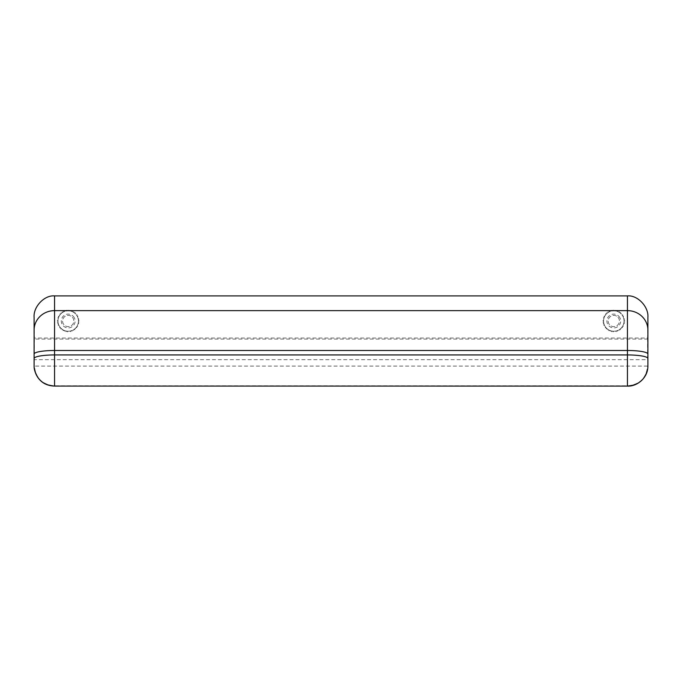 <?xml version="1.0" encoding="UTF-8"?>
<svg xmlns="http://www.w3.org/2000/svg" width="682" height="682" viewBox="0 0 682 682"><rect width="100%" height="100%" fill="white"/><g stroke="black" fill="none" stroke-linecap="round" stroke-linejoin="round"><path stroke-width="0.51" stroke-dasharray="3.41 2.56" d="M613.8 331.239A10.23 10.23 180 0 1 603.57 321.009A10.23 10.23 180 0 1 613.8 310.779A10.23 10.23 180 0 1 624.03 321.009A10.23 10.23 180 0 1 613.8 331.239A10.23 10.23 180 0 1 603.57 321.009A10.23 10.23 180 0 1 613.8 310.779A10.23 10.23 180 0 1 624.03 321.009A10.23 10.23 180 0 1 613.8 331.239M68.2 331.239A10.23 10.23 180 0 1 57.97 321.009A10.23 10.23 180 0 1 68.2 310.779A10.23 10.23 180 0 1 78.43 321.009A10.23 10.23 180 0 1 68.2 331.239A10.23 10.23 180 0 1 57.97 321.009A10.23 10.23 180 0 1 68.2 310.779A10.23 10.23 180 0 1 78.43 321.009A10.23 10.23 180 0 1 68.2 331.239M647.9 317.377L647.559 338.059L34.441 338.059L34.1 317.377M647.678 368.988L647.559 366.106C646.391 378.092 639.682 384.665 627.44 385.824L54.56 385.824C42.318 384.665 35.609 378.092 34.441 366.106L34.322 368.988M647.559 366.106L34.441 366.106M34.1 366.174L34.441 338.059M647.559 338.059L647.559 359.678L34.441 359.678M647.559 359.678L647.9 357.036L647.9 366.174M73.281 316.337A6.905 6.905 180 0 1 72.88 326.09A6.905 6.905 180 0 1 63.119 325.689A6.905 6.905 180 0 1 63.52 315.928A6.905 6.905 180 0 1 73.281 316.337M72.343 317.198A5.627 5.627 180 0 1 72.011 325.152A5.627 5.627 180 0 1 64.057 324.82A5.627 5.627 180 0 1 64.389 316.866A5.627 5.627 180 0 1 72.343 317.198A5.627 5.627 180 0 1 72.011 325.152A5.627 5.627 180 0 1 64.057 324.82A5.627 5.627 180 0 1 64.389 316.866A5.627 5.627 180 0 1 72.343 317.198M73.818 312.458A10.23 10.23 180 0 1 74.423 312.893L75.122 312.578L74.952 313.319A10.23 10.23 180 0 1 75.489 313.839L76.222 313.626L75.958 314.334A10.23 10.23 180 0 1 76.418 314.922L77.177 314.811L76.81 315.485A10.23 10.23 180 0 1 77.185 316.124L77.953 316.124L77.492 316.729A10.23 10.23 180 0 1 77.782 317.42L78.532 317.531L77.995 318.068A10.23 10.23 180 0 1 78.183 318.792L78.916 318.997L78.311 319.457A10.23 10.23 180 0 1 78.396 320.199L79.095 320.514L78.43 320.881A10.23 10.23 180 0 1 78.413 321.631L79.061 322.032L78.345 322.305A10.23 10.23 180 0 1 78.225 323.046L78.814 323.532L78.072 323.711A10.23 10.23 180 0 1 77.842 324.419L78.353 324.982L77.595 325.058A10.23 10.23 180 0 1 77.279 325.732L77.705 326.363L76.938 326.32A10.23 10.23 180 0 1 76.529 326.942L76.87 327.633L76.12 327.488A10.23 10.23 180 0 1 75.625 328.051L75.864 328.775L75.139 328.528A10.23 10.23 180 0 1 74.577 329.014L74.705 329.764L74.023 329.423A10.23 10.23 180 0 1 73.4 329.824L73.426 330.582L72.795 330.148A10.23 10.23 180 0 1 72.121 330.463L72.045 331.213L71.482 330.702A10.23 10.23 180 0 1 70.766 330.915L70.587 331.657L70.101 331.06A10.23 10.23 180 0 1 69.368 331.171L69.078 331.878L68.686 331.23A10.23 10.23 180 0 1 67.936 331.239L67.561 331.895L67.254 331.196A10.23 10.23 180 0 1 66.521 331.102L66.052 331.699L65.847 330.966A10.23 10.23 180 0 1 65.131 330.77L64.585 331.299L64.483 330.54A10.23 10.23 180 0 1 63.801 330.25L63.187 330.693L63.196 329.935A10.23 10.23 180 0 1 62.556 329.542L61.883 329.9L62.002 329.15A10.23 10.23 180 0 1 61.423 328.673L60.707 328.937L60.928 328.204A10.23 10.23 180 0 1 60.425 327.658L59.675 327.82L59.999 327.121A10.23 10.23 180 0 1 59.573 326.507L58.814 326.567L59.232 325.928A10.23 10.23 180 0 1 58.891 325.254L58.132 325.203L58.635 324.632A10.23 10.23 180 0 1 58.396 323.924L57.646 323.762L58.217 323.259A10.23 10.23 180 0 1 58.081 322.526L57.365 322.271L58.004 321.853A10.23 10.23 180 0 1 57.97 321.103L57.297 320.745L57.987 320.421A10.23 10.23 180 0 1 58.055 319.679L57.441 319.236L58.166 319.005A10.23 10.23 180 0 1 58.337 318.281L57.791 317.752L58.541 317.633A10.23 10.23 180 0 1 58.814 316.934L58.345 316.337L59.112 316.32A10.23 10.23 180 0 1 59.47 315.672L59.095 315.007L59.846 315.101A10.23 10.23 180 0 1 60.306 314.504L60.016 313.797L60.749 313.993A10.23 10.23 180 0 1 61.286 313.473L61.099 312.731L61.798 313.029A10.23 10.23 180 0 1 62.403 312.586L62.318 311.827L62.974 312.211A10.23 10.23 180 0 1 63.631 311.862L63.656 311.094L64.253 311.572A10.23 10.23 180 0 1 64.952 311.307L65.08 310.557L65.6 311.111A10.23 10.23 180 0 1 66.333 310.949L66.563 310.225L67.007 310.847A10.23 10.23 180 0 1 67.748 310.787L68.081 310.105L68.43 310.779A10.23 10.23 180 0 1 69.172 310.83L69.598 310.191L69.854 310.915A10.23 10.23 180 0 1 70.578 311.06L71.09 310.498L71.243 311.239A10.23 10.23 180 0 1 71.942 311.486L72.531 311.001L72.573 311.759A10.23 10.23 180 0 1 73.23 312.1L73.878 311.7L73.818 312.458A10.23 10.23 180 0 1 74.423 312.893L75.122 312.578L74.952 313.319A10.23 10.23 180 0 1 75.489 313.839L76.222 313.626L75.958 314.334A10.23 10.23 180 0 1 76.418 314.922L77.177 314.811L76.81 315.485A10.23 10.23 180 0 1 77.185 316.124L77.953 316.124L77.492 316.729A10.23 10.23 180 0 1 77.782 317.42L78.532 317.531L77.995 318.068A10.23 10.23 180 0 1 78.183 318.792L78.916 318.997L78.311 319.457A10.23 10.23 180 0 1 78.396 320.199L79.095 320.514L78.43 320.881A10.23 10.23 180 0 1 78.413 321.631L79.061 322.032L78.345 322.305A10.23 10.23 180 0 1 78.225 323.046L78.814 323.532L78.072 323.711A10.23 10.23 180 0 1 77.842 324.419L78.353 324.982L77.595 325.058A10.23 10.23 180 0 1 77.279 325.732L77.705 326.363L76.938 326.32A10.23 10.23 180 0 1 76.529 326.942L76.87 327.633L76.12 327.488A10.23 10.23 180 0 1 75.625 328.051L75.864 328.775L75.139 328.528A10.23 10.23 180 0 1 74.577 329.014L74.705 329.764L74.023 329.423A10.23 10.23 180 0 1 73.4 329.824L73.426 330.582L72.795 330.148A10.23 10.23 180 0 1 72.121 330.463L72.045 331.213L71.482 330.702A10.23 10.23 180 0 1 70.766 330.915L70.587 331.657L70.101 331.06A10.23 10.23 180 0 1 69.368 331.171L69.078 331.878L68.686 331.23A10.23 10.23 180 0 1 67.936 331.239L67.561 331.895L67.254 331.196A10.23 10.23 180 0 1 66.521 331.102L66.052 331.699L65.847 330.966A10.23 10.23 180 0 1 65.131 330.77L64.585 331.299L64.483 330.54A10.23 10.23 180 0 1 63.801 330.25L63.187 330.693L63.196 329.935A10.23 10.23 180 0 1 62.556 329.542L61.883 329.9L62.002 329.15A10.23 10.23 180 0 1 61.423 328.673L60.707 328.937L60.928 328.204A10.23 10.23 180 0 1 60.425 327.658L59.675 327.82L59.999 327.121A10.23 10.23 180 0 1 59.573 326.507L58.814 326.567L59.232 325.928A10.23 10.23 180 0 1 58.891 325.254L58.132 325.203L58.635 324.632A10.23 10.23 180 0 1 58.396 323.924L57.646 323.762L58.217 323.259A10.23 10.23 180 0 1 58.081 322.526L57.365 322.271L58.004 321.853A10.23 10.23 180 0 1 57.97 321.103L57.297 320.745L57.987 320.421A10.23 10.23 180 0 1 58.055 319.679L57.441 319.236L58.166 319.005A10.23 10.23 180 0 1 58.337 318.281L57.791 317.752L58.541 317.633A10.23 10.23 180 0 1 58.814 316.934L58.345 316.337L59.112 316.32A10.23 10.23 180 0 1 59.47 315.672L59.095 315.007L59.846 315.101A10.23 10.23 180 0 1 60.306 314.504L60.016 313.797L60.749 313.993A10.23 10.23 180 0 1 61.286 313.473L61.099 312.731L61.798 313.029A10.23 10.23 180 0 1 62.403 312.586L62.318 311.827L62.974 312.211A10.23 10.23 180 0 1 63.631 311.862L63.656 311.094L64.253 311.572A10.23 10.23 180 0 1 64.952 311.307L65.08 310.557L65.6 311.111A10.23 10.23 180 0 1 66.333 310.949L66.563 310.225L67.007 310.847A10.23 10.23 180 0 1 67.748 310.787L68.081 310.105L68.43 310.779A10.23 10.23 180 0 1 69.172 310.83L69.598 310.191L69.854 310.915A10.23 10.23 180 0 1 70.578 311.06L71.09 310.498L71.243 311.239A10.23 10.23 180 0 1 71.942 311.486L72.531 311.001L72.573 311.759A10.23 10.23 180 0 1 73.23 312.1L73.878 311.7L73.818 312.458M618.881 316.337A6.905 6.905 180 0 1 618.48 326.09A6.905 6.905 180 0 1 608.719 325.689A6.905 6.905 180 0 1 609.12 315.928A6.905 6.905 180 0 1 618.881 316.337M617.943 317.198A5.627 5.627 180 0 1 617.611 325.152A5.627 5.627 180 0 1 609.657 324.82A5.627 5.627 180 0 1 609.989 316.866A5.627 5.627 180 0 1 617.943 317.198A5.627 5.627 180 0 1 617.611 325.152A5.627 5.627 180 0 1 609.657 324.82A5.627 5.627 180 0 1 609.989 316.866A5.627 5.627 180 0 1 617.943 317.198M619.418 312.458A10.23 10.23 180 0 1 620.023 312.893L620.722 312.578L620.552 313.319A10.23 10.23 180 0 1 621.089 313.839L621.822 313.626L621.558 314.334A10.23 10.23 180 0 1 622.018 314.922L622.777 314.811L622.41 315.485A10.23 10.23 180 0 1 622.785 316.124L623.553 316.124L623.092 316.729A10.23 10.23 180 0 1 623.382 317.42L624.132 317.531L623.595 318.068A10.23 10.23 180 0 1 623.783 318.792L624.516 318.997L623.911 319.457A10.23 10.23 180 0 1 623.996 320.199L624.695 320.514L624.03 320.881A10.23 10.23 180 0 1 624.013 321.631L624.661 322.032L623.945 322.305A10.23 10.23 180 0 1 623.825 323.046L624.414 323.532L623.672 323.711A10.23 10.23 180 0 1 623.442 324.419L623.953 324.982L623.195 325.058A10.23 10.23 180 0 1 622.879 325.732L623.305 326.363L622.538 326.32A10.23 10.23 180 0 1 622.129 326.942L622.47 327.633L621.72 327.488A10.23 10.23 180 0 1 621.225 328.051L621.464 328.775L620.739 328.528A10.23 10.23 180 0 1 620.177 329.014L620.305 329.764L619.623 329.423A10.23 10.23 180 0 1 619 329.824L619.026 330.582L618.395 330.148A10.23 10.23 180 0 1 617.721 330.463L617.645 331.213L617.082 330.702A10.23 10.23 180 0 1 616.366 330.915L616.187 331.657L615.701 331.06A10.23 10.23 180 0 1 614.968 331.171L614.678 331.878L614.286 331.23A10.23 10.23 180 0 1 613.536 331.239L613.161 331.895L612.854 331.196A10.23 10.23 180 0 1 612.121 331.102L611.652 331.699L611.447 330.966A10.23 10.23 180 0 1 610.731 330.77L610.185 331.299L610.083 330.54A10.23 10.23 180 0 1 609.401 330.25L608.787 330.693L608.796 329.935A10.23 10.23 180 0 1 608.156 329.542L607.483 329.9L607.602 329.15A10.23 10.23 180 0 1 607.023 328.673L606.307 328.937L606.528 328.204A10.23 10.23 180 0 1 606.025 327.658L605.275 327.82L605.599 327.121A10.23 10.23 180 0 1 605.173 326.507L604.414 326.567L604.832 325.928A10.23 10.23 180 0 1 604.491 325.254L603.732 325.203L604.235 324.632A10.23 10.23 180 0 1 603.996 323.924L603.246 323.762L603.817 323.259A10.23 10.23 180 0 1 603.681 322.526L602.965 322.271L603.604 321.853A10.23 10.23 180 0 1 603.57 321.103L602.897 320.745L603.587 320.421A10.23 10.23 180 0 1 603.655 319.679L603.041 319.236L603.766 319.005A10.23 10.23 180 0 1 603.937 318.281L603.391 317.752L604.141 317.633A10.23 10.23 180 0 1 604.414 316.934L603.945 316.337L604.712 316.32A10.23 10.23 180 0 1 605.07 315.672L604.695 315.007L605.446 315.101A10.23 10.23 180 0 1 605.906 314.504L605.616 313.797L606.349 313.993A10.23 10.23 180 0 1 606.886 313.473L606.699 312.731L607.398 313.029A10.23 10.23 180 0 1 608.003 312.586L607.918 311.827L608.574 312.211A10.23 10.23 180 0 1 609.231 311.862L609.256 311.094L609.853 311.572A10.23 10.23 180 0 1 610.552 311.307L610.68 310.557L611.2 311.111A10.23 10.23 180 0 1 611.933 310.949L612.163 310.225L612.607 310.847A10.23 10.23 180 0 1 613.348 310.787L613.681 310.105L614.03 310.779A10.23 10.23 180 0 1 614.772 310.83L615.198 310.191L615.454 310.915A10.23 10.23 180 0 1 616.178 311.06L616.69 310.498L616.843 311.239A10.23 10.23 180 0 1 617.542 311.486L618.131 311.001L618.173 311.759A10.23 10.23 180 0 1 618.83 312.1L619.478 311.7L619.418 312.458A10.23 10.23 180 0 1 620.023 312.893L620.722 312.578L620.552 313.319A10.23 10.23 180 0 1 621.089 313.839L621.822 313.626L621.558 314.334A10.23 10.23 180 0 1 622.018 314.922L622.777 314.811L622.41 315.485A10.23 10.23 180 0 1 622.785 316.124L623.553 316.124L623.092 316.729A10.23 10.23 180 0 1 623.382 317.42L624.132 317.531L623.595 318.068A10.23 10.23 180 0 1 623.783 318.792L624.516 318.997L623.911 319.457A10.23 10.23 180 0 1 623.996 320.199L624.695 320.514L624.03 320.881A10.23 10.23 180 0 1 624.013 321.631L624.661 322.032L623.945 322.305A10.23 10.23 180 0 1 623.825 323.046L624.414 323.532L623.672 323.711A10.23 10.23 180 0 1 623.442 324.419L623.953 324.982L623.195 325.058A10.23 10.23 180 0 1 622.879 325.732L623.305 326.363L622.538 326.32A10.23 10.23 180 0 1 622.129 326.942L622.47 327.633L621.72 327.488A10.23 10.23 180 0 1 621.225 328.051L621.464 328.775L620.739 328.528A10.23 10.23 180 0 1 620.177 329.014L620.305 329.764L619.623 329.423A10.23 10.23 180 0 1 619 329.824L619.026 330.582L618.395 330.148A10.23 10.23 180 0 1 617.721 330.463L617.645 331.213L617.082 330.702A10.23 10.23 180 0 1 616.366 330.915L616.187 331.657L615.701 331.06A10.23 10.23 180 0 1 614.968 331.171L614.678 331.878L614.286 331.23A10.23 10.23 180 0 1 613.536 331.239L613.161 331.895L612.854 331.196A10.23 10.23 180 0 1 612.121 331.102L611.652 331.699L611.447 330.966A10.23 10.23 180 0 1 610.731 330.77L610.185 331.299L610.083 330.54A10.23 10.23 180 0 1 609.401 330.25L608.787 330.693L608.796 329.935A10.23 10.23 180 0 1 608.156 329.542L607.483 329.9L607.602 329.15A10.23 10.23 180 0 1 607.023 328.673L606.307 328.937L606.528 328.204A10.23 10.23 180 0 1 606.025 327.658L605.275 327.82L605.599 327.121A10.23 10.23 180 0 1 605.173 326.507L604.414 326.567L604.832 325.928A10.23 10.23 180 0 1 604.491 325.254L603.732 325.203L604.235 324.632A10.23 10.23 180 0 1 603.996 323.924L603.246 323.762L603.817 323.259A10.23 10.23 180 0 1 603.681 322.526L602.965 322.271L603.604 321.853A10.23 10.23 180 0 1 603.57 321.103L602.897 320.745L603.587 320.421A10.23 10.23 180 0 1 603.655 319.679L603.041 319.236L603.766 319.005A10.23 10.23 180 0 1 603.937 318.281L603.391 317.752L604.141 317.633A10.23 10.23 180 0 1 604.414 316.934L603.945 316.337L604.712 316.32A10.23 10.23 180 0 1 605.07 315.672L604.695 315.007L605.446 315.101A10.23 10.23 180 0 1 605.906 314.504L605.616 313.797L606.349 313.993A10.23 10.23 180 0 1 606.886 313.473L606.699 312.731L607.398 313.029A10.23 10.23 180 0 1 608.003 312.586L607.918 311.827L608.574 312.211A10.23 10.23 180 0 1 609.231 311.862L609.256 311.094L609.853 311.572A10.23 10.23 180 0 1 610.552 311.307L610.68 310.557L611.2 311.111A10.23 10.23 180 0 1 611.933 310.949L612.163 310.225L612.607 310.847A10.23 10.23 180 0 1 613.348 310.787L613.681 310.105L614.03 310.779A10.23 10.23 180 0 1 614.772 310.83L615.198 310.191L615.454 310.915A10.23 10.23 180 0 1 616.178 311.06L616.69 310.498L616.843 311.239A10.23 10.23 180 0 1 617.542 311.486L618.131 311.001L618.173 311.759A10.23 10.23 180 0 1 618.83 312.1L619.478 311.7L619.418 312.458M647.9 339.065L34.1 339.065"/><path stroke-width="1.02" d="M647.9 358.485A20.46 3.555 180 0 0 627.44 354.938L627.44 295.903C637.559 294.948 648.812 306.755 647.9 317.377L647.9 366.174A20.46 19.352 0 0 1 647.67 369.073C645.206 379.601 638.463 385.279 627.44 386.08L627.44 354.938L54.56 354.938L54.56 386.08L627.44 386.097L54.56 386.08C43.895 385.697 37.143 379.976 34.313 368.928M54.56 386.08C43.503 385.253 36.76 379.584 34.33 369.073A20.46 19.352 0 0 1 34.1 366.174L34.1 317.377C33.188 306.755 44.441 294.948 54.56 295.903L54.56 354.938A20.46 3.555 0 0 0 34.1 358.485M627.44 295.903L54.56 295.903M647.9 357.036L647.9 337.718M34.1 337.718L34.1 357.036M647.9 330.131A20.46 19.497 180 0 0 627.44 310.634L54.56 310.634A20.46 19.497 0 0 0 34.1 330.131M647.9 354.043A20.46 3.555 180 0 0 627.44 350.488L54.56 350.488A20.46 3.555 0 0 0 34.1 354.043M647.687 368.928C646.391 378.808 636.647 386.592 627.44 386.097"/></g></svg>
